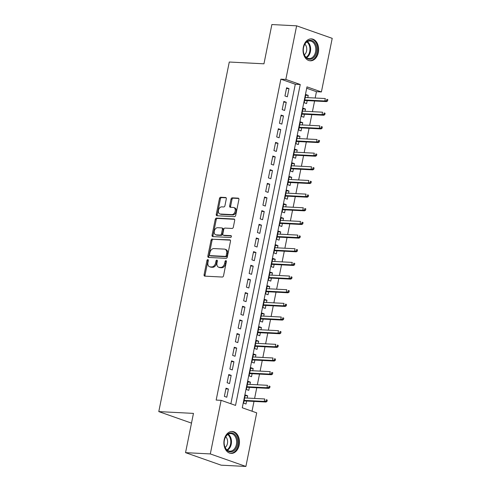 <?xml version="1.0" encoding="UTF-8"?>
<svg xmlns="http://www.w3.org/2000/svg" width="491" height="491" viewBox="0 0 491 491"><rect width="100%" height="100%" fill="white"/><g stroke="black" fill="none" stroke-linecap="round" stroke-linejoin="round"><path stroke-width="0.74" d="M207.828 259.604A0.97 0.669 -70.6 0 0 206.957 260.506L204.084 274.745A1.381 0.951 -70.6 0 0 204.6 276.102A1.381 0.951 -70.6 0 0 204.79 276.138L222.288 277.041A1.381 0.951 -70.6 0 0 223.534 275.746L226.4 261.507A0.97 0.669 -70.6 0 0 225.044 261.439L224.669 263.28A4.419 3.05 -70.6 0 1 220.692 267.411L219.238 267.331A4.419 3.05 -70.6 0 1 218.63 267.214A4.419 3.05 -70.6 0 1 216.991 262.881L217.36 261.04A0.97 0.669 -70.6 0 0 215.997 260.973L215.629 262.814A4.419 3.05 -70.6 0 1 211.652 266.944L210.191 266.865A4.419 3.05 -70.6 0 1 209.589 266.748A4.419 3.05 -70.6 0 1 207.945 262.415L208.319 260.574A0.97 0.669 -70.6 0 0 207.828 259.604M208.325 260.12A0.97 0.669 -70.6 0 0 207.92 260.844L205.048 275.083A1.381 0.951 -70.6 0 0 205.207 276.157M226.412 261.052A0.97 0.669 -70.6 0 0 226.001 261.777L225.633 263.618L224.669 263.28M217.366 260.586A0.97 0.669 -70.6 0 0 216.961 261.31L216.586 263.151L215.629 262.814M318.34 52.476A10.98 7.795 -87.1 0 1 310.275 60.804A10.98 7.795 -87.1 0 1 303.34 47.197A10.98 7.795 -87.1 0 1 311.404 38.875A10.98 7.795 -87.1 0 1 318.34 52.476M239.178 445.079A10.98 7.795 -87.1 0 1 231.114 453.402A10.98 7.795 -87.1 0 1 224.178 439.795A10.98 7.795 -87.1 0 1 232.243 431.472A10.98 7.795 -87.1 0 1 239.178 445.079M226.302 198.898A1.381 0.951 -70.6 0 0 225.792 197.542A1.381 0.951 -70.6 0 0 225.602 197.505L220.692 197.253A1.381 0.951 -70.6 0 0 219.452 198.542L216.261 214.358A1.381 0.951 -70.6 0 0 216.776 215.715A1.381 0.951 -70.6 0 0 216.961 215.752L234.465 216.654A1.381 0.951 -70.6 0 0 235.705 215.365L238.896 199.549A1.381 0.951 -70.6 0 0 238.38 198.192A1.381 0.951 -70.6 0 0 238.196 198.155L232.261 197.848A1.381 0.951 -70.6 0 0 231.022 199.143L229.653 205.907A1.381 0.951 -70.6 0 0 230.169 207.263A1.381 0.951 -70.6 0 0 230.359 207.3L233.299 207.454A3.695 2.547 -70.6 0 1 233.802 207.552A3.695 2.547 -70.6 0 1 235.091 211.529A3.695 2.547 -70.6 0 1 231.85 214.622L220.33 214.027A3.695 2.547 -70.6 0 1 219.827 213.929A3.695 2.547 -70.6 0 1 218.538 209.952A3.695 2.547 -70.6 0 1 221.779 206.858L223.7 206.957A1.381 0.951 -70.6 0 0 224.939 205.668L226.302 198.898M245.893 466.45L221.128 465.173L185.543 452.653L193.46 413.391L158.789 411.605L229.279 62.026L263.949 63.812L271.867 24.55L296.632 25.827L332.211 38.347L321.402 91.946L306.979 86.87L242.272 407.776L256.695 412.851L245.893 466.45L210.308 453.93L221.116 400.331L235.539 405.406L300.247 84.501L285.823 79.425L296.632 25.827M185.543 452.653L210.308 453.93M230.868 403.762L295.294 84.243L280.87 79.168L216.163 400.073L221.116 400.331M280.87 79.168L285.823 79.425M212.29 238.939A1.381 0.951 -70.6 0 0 211.044 240.228L207.853 256.05A1.381 0.951 -70.6 0 0 208.368 257.401A1.381 0.951 -70.6 0 0 208.558 257.437L226.056 258.34A1.381 0.951 -70.6 0 0 227.302 257.051L230.494 241.234A1.381 0.951 -70.6 0 0 229.978 239.878A1.381 0.951 -70.6 0 0 229.788 239.841L213.247 239.277A1.381 0.951 -70.6 0 0 212.008 240.572L208.816 256.388A1.381 0.951 -70.6 0 0 208.976 257.462M212.057 235.207L215.248 219.385A1.381 0.951 -70.6 0 1 216.488 218.096L233.992 218.998A1.381 0.951 -70.6 0 1 234.182 219.035A1.381 0.951 -70.6 0 1 234.692 220.391L233.329 227.161A1.381 0.951 -70.6 0 1 232.083 228.45L224.988 228.082A1.381 0.951 -70.6 0 0 223.743 229.371L222.84 233.863A1.381 0.951 -70.6 0 0 223.356 235.22A1.381 0.951 -70.6 0 0 223.54 235.257L230.93 235.637A0.97 0.669 -70.6 0 1 230.555 237.509L212.763 236.594A1.381 0.951 -70.6 0 1 212.572 236.558A1.381 0.951 -70.6 0 1 212.057 235.207L213.02 235.545L216.212 219.729L215.248 219.385M307.783 97.635L308.238 95.383L305.69 95.248M308.238 95.383L305.838 94.536L304.181 102.729L306.587 103.576L307.188 100.606M305.034 111.291L305.488 109.039L302.935 108.904M305.488 109.039L303.082 108.192L301.431 116.385L303.831 117.232L304.432 114.262M302.278 124.947L302.732 122.695L300.185 122.56M302.732 122.695L300.326 121.848L298.675 130.041L301.081 130.888L301.677 127.918M299.522 138.603L299.976 136.351L297.429 136.216M299.976 136.351L297.577 135.504L295.92 143.697L298.325 144.544L298.927 141.574M296.773 152.259L297.227 150.007L294.68 149.872M297.227 150.007L294.821 149.16L293.17 157.353L295.576 158.2L296.171 155.23M294.017 165.915L294.471 163.663L291.924 163.528M294.471 163.663L292.065 162.816L290.414 171.009L292.82 171.85L293.415 168.886M291.261 179.571L291.722 177.312L289.168 177.183M291.722 177.312L289.316 176.472L287.665 184.665L290.064 185.506L290.666 182.542M288.512 193.227L288.966 190.968L286.419 190.839M288.966 190.968L286.56 190.127L284.909 198.321L287.315 199.162L287.91 196.197M285.756 206.877L286.21 204.624L283.663 204.495M286.21 204.624L283.81 203.783L282.153 211.971L284.559 212.818L285.161 209.853M283.006 220.533L283.46 218.28L280.907 218.151M283.46 218.28L281.055 217.433L279.404 225.627L281.803 226.474L282.405 223.509M280.251 234.189L280.705 231.936L278.158 231.807M280.705 231.936L278.299 231.089L276.648 239.283L279.054 240.13L279.649 237.165M277.495 247.845L277.949 245.592L275.402 245.463M277.949 245.592L275.549 244.745L273.892 252.939L276.298 253.786L276.899 250.821M274.745 261.5L275.199 259.248L272.652 259.119M275.199 259.248L272.793 258.401L271.142 266.595L273.548 267.442L274.144 264.477M271.989 275.156L272.444 272.904L269.897 272.775M272.444 272.904L270.038 272.057L268.387 280.251L270.793 281.098L271.388 278.133M269.234 288.812L269.688 286.56L267.141 286.431M269.688 286.56L267.288 285.713L265.637 293.906L268.037 294.753L268.638 291.783M266.484 302.468L266.938 300.216L264.391 300.087M266.938 300.216L264.532 299.369L262.881 307.562L265.287 308.409L265.883 305.439M263.728 316.124L264.183 313.872L261.635 313.743M264.183 313.872L261.783 313.025L260.126 321.218L262.532 322.065L263.133 319.095M260.979 329.78L261.433 327.528L258.88 327.393M261.433 327.528L259.027 326.681L257.376 334.874L259.776 335.721L260.377 332.751M258.223 343.436L258.677 341.184L256.13 341.049M258.677 341.184L256.271 340.337L254.62 348.53L257.026 349.377L257.622 346.407M255.467 357.092L255.921 354.84L253.374 354.705M255.921 354.84L253.522 353.993L251.865 362.186L254.27 363.033L254.872 360.063M252.718 370.748L253.172 368.495L250.625 368.36M253.172 368.495L250.766 367.649L249.115 375.842L251.521 376.689L252.116 373.719M249.962 384.404L250.416 382.151L247.869 382.016M250.416 382.151L248.01 381.304L246.359 389.498L248.765 390.345L249.36 387.374M226.026 388.191L224.375 396.384L226.781 397.231L228.432 389.038L226.026 388.191M228.781 374.535L227.124 382.728L229.53 383.575L231.181 375.382L228.781 374.535M231.531 360.879L229.88 369.072L232.286 369.919L233.937 361.726L231.531 360.879M234.287 347.223L232.636 355.416L235.036 356.263L236.693 348.07L234.287 347.223M237.036 333.567L235.385 341.761L237.791 342.608L239.442 334.414L237.036 333.567M239.792 319.911L238.141 328.105L240.547 328.952L242.198 320.758L239.792 319.911M242.548 306.255L240.897 314.449L243.297 315.296L244.948 307.102L242.548 306.255M245.297 292.599L243.646 300.793L246.052 301.64L247.703 293.446L245.297 292.599M248.053 278.943L246.402 287.137L248.808 287.984L250.459 279.79L248.053 278.943M250.809 265.287L249.152 273.481L251.558 274.328L253.209 266.134L250.809 265.287M253.559 251.638L251.908 259.825L254.313 260.672L255.964 252.478L253.559 251.638M256.314 237.982L254.663 246.175L257.063 247.016L258.72 238.822L256.314 237.982M259.064 224.326L257.413 232.519L259.819 233.36L261.47 225.166L259.064 224.326M261.82 210.67L260.169 218.863L262.575 219.71L264.226 211.517L261.82 210.67M264.575 197.014L262.924 205.207L265.324 206.054L266.975 197.861L264.575 197.014M267.325 183.358L265.674 191.551L268.08 192.398L269.731 184.205L267.325 183.358M270.081 169.702L268.43 177.895L270.836 178.742L272.487 170.549L270.081 169.702M272.836 156.046L271.179 164.24L273.585 165.086L275.236 156.893L272.836 156.046M275.586 142.39L273.935 150.584L276.341 151.431L277.992 143.237L275.586 142.39M278.342 128.734L276.691 136.928L279.091 137.775L280.748 129.581L278.342 128.734M281.098 115.078L279.44 123.272L281.846 124.119L283.497 115.925L281.098 115.078M283.847 101.422L282.196 109.616L284.602 110.463L286.253 102.269L283.847 101.422M287.352 96.807L289.003 88.613L286.603 87.766L284.952 95.96L287.352 96.807M252.024 411.206L254 401.411M254.602 398.44L256.756 387.755M257.352 384.784L259.506 374.099M260.107 371.128L262.262 360.443M262.857 357.473L265.011 346.787M265.613 343.817L267.767 333.131M268.368 330.161L270.523 319.475M271.118 316.505L273.272 305.819M273.874 302.849L276.028 292.163M276.629 289.193L278.784 278.514M279.379 275.537L281.533 264.858M282.135 261.881L284.289 251.202M284.884 248.225L287.039 237.546M287.64 234.569L289.794 223.89M290.396 220.913L292.55 210.234M293.145 207.257L295.3 196.578M295.901 193.607L298.055 182.922M298.657 179.952L300.811 169.266M301.406 166.296L303.561 155.61M304.162 152.64L306.316 141.954M306.912 138.984L309.066 128.298M309.668 125.328L311.822 114.642M312.423 111.672L314.578 100.986M315.173 98.016L316.45 91.688L306.697 88.257M247.206 398.06L247.66 395.807L245.261 394.96L243.61 403.154L246.009 404.001L246.611 401.03M158.789 411.605L191.496 423.119M316.45 91.688L321.402 91.946M295.294 84.243L300.247 84.501M247.66 395.807L245.113 395.672M228.432 389.038L225.878 388.903M231.181 375.382L228.634 375.247M233.937 361.726L231.39 361.597M236.693 348.07L234.139 347.941M239.442 334.414L236.895 334.285M242.198 320.758L239.651 320.629M244.948 307.102L242.401 306.973M247.703 293.446L245.156 293.317M250.459 279.79L247.912 279.661M253.209 266.134L250.662 266.005M255.964 252.478L253.417 252.349M258.72 238.822L256.167 238.694M261.47 225.166L258.923 225.038M264.226 211.517L261.678 211.382M266.975 197.861L264.428 197.726M269.731 184.205L267.184 184.07M272.487 170.549L269.94 170.414M275.236 156.893L272.689 156.758M277.992 143.237L275.445 143.102M280.748 129.581L278.194 129.446M283.497 115.925L280.95 115.796M286.253 102.269L283.706 102.14M289.003 88.613L286.456 88.484M209.589 266.748L210.553 267.086A4.419 3.05 -70.6 0 0 211.155 267.208L210.191 266.865M216.586 263.151A4.419 3.05 -70.6 0 1 212.615 267.282L211.155 267.208M218.63 267.214L219.594 267.552A4.419 3.05 -70.6 0 0 220.195 267.669L219.238 267.331M225.633 263.618A4.419 3.05 -70.6 0 1 221.656 267.748L220.195 267.669M230.334 240.16L213.247 239.277M209.516 254.645A0.97 0.669 -70.6 0 0 210.007 255.615L225.369 256.406A0.97 0.669 -70.6 0 0 226.241 255.504L226.627 253.559A4.419 3.05 -70.6 0 0 224.988 249.232A4.419 3.05 -70.6 0 0 224.381 249.109L213.88 248.569A4.419 3.05 -70.6 0 0 209.909 252.699L209.516 254.645M210.719 255.866A0.97 0.669 -70.6 0 0 210.964 255.952L210.007 255.615M224.988 249.232L225.946 249.569A4.419 3.05 -70.6 0 1 227.591 253.902L227.198 255.842A0.97 0.669 -70.6 0 1 226.333 256.744L210.964 255.952M234.532 219.317L217.452 218.434A1.381 0.951 -70.6 0 0 216.212 219.729M224.148 235.465A1.381 0.951 -70.6 0 0 224.313 235.557A1.381 0.951 -70.6 0 0 224.504 235.594L231.365 235.944M217.623 227.701A3.695 2.547 -70.6 0 0 214.383 230.795A3.695 2.547 -70.6 0 0 215.672 234.778A3.695 2.547 -70.6 0 0 216.175 234.876L220.238 235.085A1.381 0.951 -70.6 0 0 221.478 233.796L222.386 229.303A1.381 0.951 -70.6 0 0 221.871 227.953A1.381 0.951 -70.6 0 0 221.68 227.916L217.623 227.701M215.672 234.778L216.635 235.115A3.695 2.547 -70.6 0 0 217.139 235.214L216.175 234.876M221.871 227.953L222.834 228.29A1.381 0.951 -70.6 0 1 223.344 229.641L222.441 234.133A1.381 0.951 -70.6 0 1 221.195 235.422L217.139 235.214M213.02 235.545A1.381 0.951 -70.6 0 0 213.18 236.619M219.827 213.929L220.79 214.266A3.695 2.547 -70.6 0 0 221.294 214.371L220.33 214.027M233.802 207.552L234.766 207.889A3.695 2.547 -70.6 0 1 236.054 211.867A3.695 2.547 -70.6 0 1 232.814 214.96L221.294 214.371M238.736 198.474L233.225 198.192A1.381 0.951 -70.6 0 0 231.979 199.481L230.617 206.251A1.381 0.951 -70.6 0 0 230.776 207.325M226.142 197.824L221.656 197.591A1.381 0.951 -70.6 0 0 220.41 198.886L217.225 214.702A1.381 0.951 -70.6 0 0 217.384 215.776M266.981 401.411L267.251 400.048L266.294 399.711L266.018 401.073L266.981 401.411L265.962 402.025L264.232 401.417L264.729 398.962L244.659 397.925M266.294 399.711L267.251 400.048M266.018 401.073L264.232 401.417L244.162 400.386M265.962 402.025L244.064 400.902M237.38 444.68A9.501 6.745 -87.1 0 1 229.027 451.616A9.501 6.745 -87.1 0 1 224.393 440.114A9.501 6.745 -87.1 0 1 232.746 433.179A9.501 6.745 -87.1 0 1 237.38 444.68M224.381 440.255A8.801 6.242 92.9 0 0 229.935 451.155A8.801 6.242 92.9 0 0 236.398 444.484A8.801 6.242 92.9 0 0 230.844 433.584A8.801 6.242 92.9 0 0 224.381 440.255M225.173 447.479A6.266 4.444 92.9 0 0 227.437 443.502A6.266 4.444 92.9 0 0 225.725 436.757M230.23 453.285A10.912 7.739 92.9 0 0 230.322 453.291A10.912 7.739 92.9 0 0 238.338 445.018A10.912 7.739 92.9 0 0 231.445 431.503A10.912 7.739 92.9 0 0 231.353 431.497L231.445 431.503M311.681 58.92A9.501 6.745 -87.1 0 1 303.499 52.427A9.501 6.745 -87.1 0 1 308.409 40.673A9.501 6.745 -87.1 0 1 316.597 47.167A9.501 6.745 -87.1 0 1 311.681 58.92M308.035 41.324A8.801 6.242 92.9 0 0 303.321 50.843A8.801 6.242 92.9 0 0 309.097 58.558A8.801 6.242 92.9 0 0 311.067 58.22A8.801 6.242 92.9 0 0 315.781 48.701A8.801 6.242 92.9 0 0 310.005 40.986A8.801 6.242 92.9 0 0 308.035 41.324M309.483 60.694L309.398 60.688A10.912 7.739 92.9 0 0 309.483 60.694A10.912 7.739 92.9 0 0 311.926 60.276A10.912 7.739 92.9 0 0 317.769 48.468A10.912 7.739 92.9 0 0 310.607 38.899A10.912 7.739 92.9 0 0 310.515 38.899L310.607 38.899M304.334 54.875A6.266 4.444 92.9 0 0 304.886 44.159M269.731 387.755L270.007 386.392L269.043 386.055L268.767 387.417L269.731 387.755L268.718 388.375L266.987 387.761L267.485 385.306L247.415 384.269M269.043 386.055L270.007 386.392M268.767 387.417L266.987 387.761L246.918 386.73M268.718 388.375L246.813 387.246M272.487 374.099L272.763 372.737L271.799 372.399L271.523 373.761L272.487 374.099L271.474 374.719L269.743 374.105L270.234 371.65L250.165 370.613M271.799 372.399L272.763 372.737M271.523 373.761L269.743 374.105L249.674 373.074M271.474 374.719L249.569 373.59M275.236 360.443L275.512 359.081L274.555 358.743L274.279 360.106L275.236 360.443L274.224 361.063L272.493 360.449L272.99 357.994L252.92 356.957M274.555 358.743L275.512 359.081M274.279 360.106L272.493 360.449L252.423 359.418M274.224 361.063L252.319 359.934M277.992 346.787L278.268 345.425L277.305 345.087L277.028 346.45L277.992 346.787L276.979 347.407L275.248 346.793L275.746 344.338L255.676 343.301M277.305 345.087L278.268 345.425M277.028 346.45L275.248 346.793L255.179 345.762M276.979 347.407L255.075 346.278M280.748 333.137L281.024 331.769L280.06 331.431L279.784 332.794L280.748 333.137L279.735 333.751L278.004 333.143L278.495 330.682L258.426 329.651M280.06 331.431L281.024 331.769M279.784 332.794L278.004 333.143L257.935 332.106M279.735 333.751L257.83 332.622M283.497 319.481L283.773 318.113L282.81 317.775L282.54 319.138L283.497 319.481L282.485 320.095L280.754 319.488L281.251 317.026L261.181 315.995M282.81 317.775L283.773 318.113M282.54 319.138L280.754 319.488L260.684 318.45M282.485 320.095L260.58 318.966M286.253 305.825L286.529 304.457L285.566 304.119L285.289 305.488L286.253 305.825L285.24 306.439L283.51 305.832L284.007 303.37L263.937 302.339M285.566 304.119L286.529 304.457M285.289 305.488L283.51 305.832L263.44 304.794M285.24 306.439L263.336 305.31M289.009 292.17L289.279 290.801L288.321 290.463L288.045 291.832L289.009 292.17L287.99 292.783L286.259 292.176L286.756 289.715L266.687 288.683M288.321 290.463L289.279 290.801M288.045 291.832L286.259 292.176L266.196 291.138M287.99 292.783L266.091 291.654M291.758 278.514L292.035 277.145L291.071 276.807L290.801 278.176L291.758 278.514L290.746 279.127L289.015 278.52L289.512 276.059L269.442 275.028M291.071 276.807L292.035 277.145M290.801 278.176L289.015 278.52L268.945 277.483M290.746 279.127L268.841 277.998M294.514 264.858L294.79 263.489L293.827 263.151L293.55 264.52L294.514 264.858L293.501 265.471L291.771 264.864L292.262 262.403L272.198 261.372M293.827 263.151L294.79 263.489M293.55 264.52L291.771 264.864L271.701 263.827M293.501 265.471L271.597 264.342M297.264 251.202L297.54 249.833L296.582 249.496L296.306 250.864L297.264 251.202L296.251 251.815L294.52 251.208L295.017 248.747L274.948 247.716M296.582 249.496L297.54 249.833M296.306 250.864L294.52 251.208L274.451 250.171M296.251 251.815L274.346 250.686M300.019 237.546L300.296 236.177L299.332 235.84L299.056 237.208L300.019 237.546L299.007 238.16L297.276 237.552L297.773 235.091L277.703 234.06M299.332 235.84L300.296 236.177M299.056 237.208L297.276 237.552L277.206 236.515M299.007 238.16L277.102 237.03M302.775 223.89L303.051 222.521L302.088 222.184L301.812 223.552L302.775 223.89L301.762 224.504L300.032 223.896L300.523 221.435L280.453 220.404M302.088 222.184L303.051 222.521M301.812 223.552L300.032 223.896L279.962 222.859M301.762 224.504L279.858 223.374M305.525 210.234L305.801 208.871L304.843 208.528L304.567 209.896L305.525 210.234L304.512 210.848L302.781 210.24L303.278 207.785L283.209 206.748M304.843 208.528L305.801 208.871M304.567 209.896L302.781 210.24L282.712 209.209M304.512 210.848L282.607 209.718M308.28 196.578L308.557 195.215L307.593 194.872L307.317 196.24L308.28 196.578L307.268 197.192L305.537 196.584L306.034 194.129L285.965 193.092M307.593 194.872L308.557 195.215M307.317 196.24L305.537 196.584L285.467 195.553M307.268 197.192L285.363 196.062M311.036 182.922L311.306 181.56L310.349 181.222L310.073 182.584L311.036 182.922L310.017 183.536L308.287 182.928L308.784 180.473L288.714 179.436M310.349 181.222L311.306 181.56M310.073 182.584L308.287 182.928L288.223 181.897M310.017 183.536L288.119 182.413M313.786 169.266L314.062 167.904L313.098 167.566L312.828 168.929L313.786 169.266L312.773 169.88L311.042 169.272L311.54 166.817L291.47 165.78M313.098 167.566L314.062 167.904M312.828 168.929L311.042 169.272L290.973 168.241M312.773 169.88L290.868 168.757M316.542 155.61L316.818 154.248L315.854 153.91L315.578 155.273L316.542 155.61L315.529 156.23L313.798 155.616L314.289 153.161L294.226 152.124M315.854 153.91L316.818 154.248M315.578 155.273L313.798 155.616L293.728 154.585M315.529 156.23L293.624 155.101M319.291 141.954L319.567 140.592L318.61 140.254L318.334 141.617L319.291 141.954L318.278 142.574L316.548 141.96L317.045 139.505L296.975 138.468M318.61 140.254L319.567 140.592M318.334 141.617L316.548 141.96L296.478 140.929M318.278 142.574L296.38 141.445M322.047 128.298L322.323 126.936L321.36 126.598L321.083 127.961L322.047 128.298L321.034 128.918L319.303 128.304L319.801 125.849L299.731 124.812M321.36 126.598L322.323 126.936M321.083 127.961L319.303 128.304L299.234 127.273M321.034 128.918L299.129 127.789M324.803 114.642L325.079 113.28L324.115 112.942L323.839 114.305L324.803 114.642L323.79 115.262L322.059 114.649L322.55 112.194L302.481 111.156M324.115 112.942L325.079 113.28M323.839 114.305L322.059 114.649L301.99 113.617M323.79 115.262L301.885 114.133M327.552 100.986L327.828 99.624L326.871 99.286L326.595 100.649L327.552 100.986L326.54 101.606L324.809 100.993L325.306 98.538L305.236 97.506M326.871 99.286L327.828 99.624M326.595 100.649L324.809 100.993L304.739 99.961M326.54 101.606L304.635 100.477M207.92 260.844L206.957 260.506M226.001 261.777L225.044 261.439M216.961 261.31L215.997 260.973M212.615 267.282L211.652 266.944M221.656 267.748L220.692 267.411M205.048 275.083L204.084 274.745M230.15 239.97L229.788 239.841M208.816 256.388L207.853 256.05M212.008 240.572L211.044 240.228M226.333 256.744L225.369 256.406M227.198 255.842L226.241 255.504M227.591 253.902L226.627 253.559M217.452 218.434L216.488 218.096M234.348 219.127L233.992 218.998M224.504 235.594L223.54 235.257M221.195 235.422L220.238 235.085M222.441 234.133L221.478 233.796M223.344 229.641L222.386 229.303M232.814 214.96L231.85 214.622M230.617 206.251L229.653 205.907M231.979 199.481L231.022 199.143M233.225 198.192L232.261 197.848M238.552 198.284L238.196 198.155M217.225 214.702L216.261 214.358M220.41 198.886L219.452 198.542M221.656 197.591L220.692 197.253M225.958 197.634L225.602 197.505M228.223 434.24A8.801 6.242 -87.1 0 1 231.243 444.22A8.801 6.242 -87.1 0 1 227.401 450.235M226.946 449.879A8.513 6.039 92.9 0 0 230.555 444.128A8.513 6.039 92.9 0 0 227.738 434.547M307.384 41.643A8.801 6.242 -87.1 0 1 310.625 49.83A8.801 6.242 -87.1 0 1 306.562 57.637M306.108 57.281A8.513 6.039 92.9 0 0 309.931 49.794A8.513 6.039 92.9 0 0 306.9 41.95M210.835 255.928L209.872 255.59M224.313 235.557L223.356 235.22"/></g></svg>
